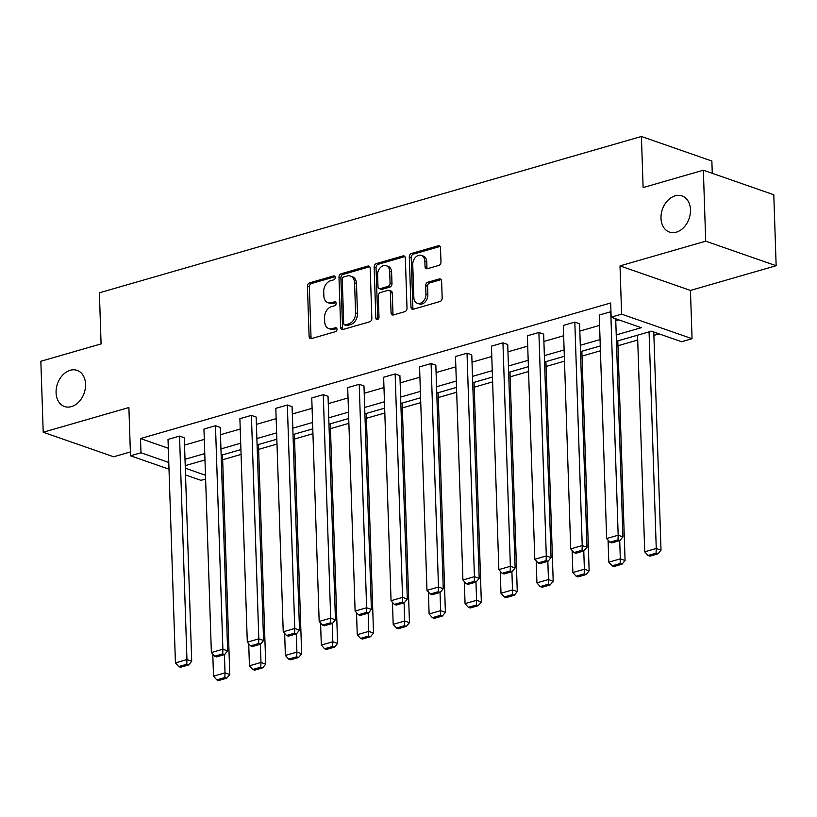 <?xml version="1.0" encoding="UTF-8"?>
<svg xmlns="http://www.w3.org/2000/svg" width="817" height="817" viewBox="0 0 817 817"><rect width="100%" height="100%" fill="white"/><g stroke="black" fill="none" stroke-linecap="round" stroke-linejoin="round"><path stroke-width="1.23" d="M660.994 218.251A19.138 14.134 -70.8 0 0 669.44 232.069A19.138 14.134 -70.8 0 0 690.477 209.744A19.138 14.134 -70.8 0 0 682.032 195.927A19.138 14.134 -70.8 0 0 660.994 218.251M56.077 392.701A19.138 14.134 -70.8 0 0 64.523 406.519A19.138 14.134 -70.8 0 0 85.56 384.204A19.138 14.134 -70.8 0 0 77.115 370.377A19.138 14.134 -70.8 0 0 56.077 392.701M335.276 277.423A2.053 1.522 -70.8 0 0 334.378 275.942A2.053 1.522 -70.8 0 0 333.632 275.932L309.612 282.856A2.931 2.165 -70.8 0 0 307.437 286.297L309.102 336.451A2.931 2.165 -70.8 0 0 310.399 338.575A2.931 2.165 -70.8 0 0 311.461 338.585L335.481 331.661A2.053 1.522 -70.8 0 0 337.002 329.251A2.053 1.522 -70.8 0 0 336.093 327.77A2.053 1.522 -70.8 0 0 335.348 327.76L332.243 328.659A9.395 6.934 -70.8 0 1 328.853 328.608A9.395 6.934 -70.8 0 1 324.706 321.827L324.574 317.65A9.395 6.934 -70.8 0 1 331.508 306.641L334.623 305.742A2.053 1.522 -70.8 0 0 336.144 303.342A2.053 1.522 -70.8 0 0 335.236 301.851A2.053 1.522 -70.8 0 0 334.49 301.841L331.385 302.739A9.395 6.934 -70.8 0 1 327.995 302.688A9.395 6.934 -70.8 0 1 323.849 295.907L323.716 291.73A9.395 6.934 -70.8 0 1 330.65 280.731L333.765 279.833A2.053 1.522 -70.8 0 0 335.276 277.423M776.15 265.719L705.704 241.178L620.011 265.893L690.457 290.433L776.15 265.719L773.791 194.752L703.355 170.212L643.112 187.583L641.416 136.48L99.388 292.803L101.083 343.896L40.85 361.267L43.209 432.244L113.645 456.785L130.373 451.964M703.355 170.212L705.704 241.178M438.8 265.433A2.931 2.165 -70.8 0 0 440.976 261.991L440.506 247.919A2.931 2.165 -70.8 0 0 439.209 245.805A2.931 2.165 -70.8 0 0 438.147 245.784L411.472 253.484A2.931 2.165 -70.8 0 0 409.297 256.916L410.961 307.08A2.931 2.165 -70.8 0 0 412.258 309.194A2.931 2.165 -70.8 0 0 413.32 309.214L439.995 301.514A2.931 2.165 -70.8 0 0 442.171 298.082L441.609 281.079A2.931 2.165 -70.8 0 0 440.312 278.965A2.931 2.165 -70.8 0 0 439.25 278.944L427.832 282.243A2.931 2.165 -70.8 0 0 425.667 285.674L425.943 294.11A7.853 5.801 -70.8 0 1 417.313 303.26A7.853 5.801 -70.8 0 1 413.851 297.592L412.748 264.575A7.853 5.801 -70.8 0 1 421.378 255.415A7.853 5.801 -70.8 0 1 424.85 261.083L425.034 266.587A2.931 2.165 -70.8 0 0 426.331 268.711A2.931 2.165 -70.8 0 0 427.383 268.722L438.8 265.433M169.007 469.203L130.495 455.784L128.892 407.53L43.209 432.244M130.495 455.784L140.984 452.761L168.782 462.453M616.232 334.919L641.314 327.688L611.136 317.18L610.667 302.984L140.504 438.566L140.984 452.761M611.136 317.18L621.614 314.157L692.06 338.698L681.582 341.72L651.404 331.202L616.447 341.281M620.011 265.893L621.614 314.157M370.183 268.201A2.931 2.165 -70.8 0 0 368.886 266.087A2.931 2.165 -70.8 0 0 367.834 266.066L341.149 273.756A2.931 2.165 -70.8 0 0 338.984 277.198L340.648 327.351A2.931 2.165 -70.8 0 0 341.945 329.476A2.931 2.165 -70.8 0 0 342.997 329.486L369.682 321.796A2.931 2.165 -70.8 0 0 371.847 318.354L370.183 268.201M376.31 263.625L402.995 255.925A2.931 2.165 -70.8 0 1 404.047 255.946A2.931 2.165 -70.8 0 1 405.344 258.06L407.009 308.213A2.931 2.165 -70.8 0 1 404.844 311.655L393.426 314.953A2.931 2.165 -70.8 0 1 392.364 314.933A2.931 2.165 -70.8 0 1 391.067 312.819L390.393 292.476A2.931 2.165 -70.8 0 0 389.096 290.352A2.931 2.165 -70.8 0 0 388.044 290.341L380.467 292.527A2.931 2.165 -70.8 0 0 378.291 295.958L378.996 317.139A2.053 1.522 -70.8 0 1 376.739 319.539A2.053 1.522 -70.8 0 1 375.83 318.048L374.145 267.057A2.931 2.165 -70.8 0 1 376.31 263.625L378.21 264.289L404.895 256.589L402.995 255.925M712.271 173.316L711.862 161.031L641.416 136.48M203.28 460.441L205.016 461.043M222.663 459.736L241.076 454.426M258.601 449.37L277.004 444.06M294.528 439.015L312.942 433.704M330.466 428.649L348.879 423.339M366.404 418.284L384.817 412.973M402.342 407.918L420.755 402.607M438.269 397.552L456.683 392.242M474.207 387.197L492.62 381.886M510.145 376.831L528.558 371.521M546.083 366.465L564.496 361.155M582.01 356.1L600.424 350.789M617.948 345.734L637.709 340.046M653.886 335.378L659.074 333.877M205.608 478.987L200.941 480.335L185.53 474.963M690.457 290.433L692.06 338.698M185.306 468.212L205.486 475.239M600.27 345.948L580.509 351.647M564.333 356.314L544.571 362.013M528.395 366.68L508.634 372.378M492.457 377.046L472.706 382.744M456.529 387.401L436.768 393.1M420.592 397.767L400.83 403.465M384.654 408.132L364.893 413.831M348.716 418.498L328.965 424.197M312.778 428.864L293.027 434.562M276.851 439.219L257.089 444.918M240.913 449.585L221.152 455.283M204.975 459.951L185.224 465.649M185.01 459.287L204.771 453.588M220.947 448.921L240.698 443.222M256.875 438.555L276.636 432.857M292.813 428.19L312.574 422.491M328.751 417.824L348.512 412.136M364.688 407.469L384.439 401.77M400.616 397.103L420.377 391.404M436.554 386.737L456.315 381.039M472.492 376.371L492.253 370.673M508.429 366.016L528.18 360.317M544.367 355.65L564.118 349.952M580.295 345.285L600.056 339.586M184.54 445.091L204.291 439.393M220.478 434.726L240.229 429.027M256.405 424.36L276.166 418.661M292.343 413.994L312.104 408.296M328.281 403.639L348.032 397.94M364.219 393.273L383.97 387.575M400.146 382.907L419.907 377.209M436.084 372.542L455.845 366.843M472.022 362.176L491.783 356.488M507.96 351.821L527.711 346.122M543.887 341.455L563.648 335.756M579.825 331.089L599.586 325.391M615.763 320.724L618.806 319.845M140.504 438.566L168.312 448.257M609.931 542.222L611.841 542.886L619.899 540.558L617.999 539.894L609.931 542.222L606.653 538.536L599.239 315.066L610.759 311.747L618.173 535.217L622.932 536.871L615.701 318.763M573.994 552.588L575.903 553.252L583.961 550.924L582.061 550.26L573.994 552.588L570.715 548.901L563.311 325.432L574.821 322.102L582.235 545.572L586.994 547.237L579.58 323.767L574.821 322.102M538.066 562.954L539.966 563.618L548.033 561.289L546.124 560.625L538.066 562.954L534.788 559.257L527.373 335.787L538.893 332.468L546.297 555.938L551.067 557.602L543.652 334.133L538.893 332.468M502.128 573.309L504.028 573.973L512.096 571.655L510.186 570.991L502.128 573.309L498.85 569.623L491.436 346.153L502.955 342.834L510.37 566.304L515.129 567.958L507.714 344.488L502.955 342.834M466.19 583.675L468.1 584.339L476.158 582.021L474.258 581.357L466.19 583.675L462.912 579.988L455.498 356.518L467.018 353.199L474.432 576.669L479.191 578.324L471.777 354.854L467.018 353.199M430.253 594.041L432.162 594.705L440.22 592.376L438.32 591.712L430.253 594.041L426.974 590.354L419.56 366.884L431.08 363.565L438.494 587.025L443.253 588.689L435.839 365.219L431.08 363.565M394.325 604.406L396.225 605.07L404.282 602.742L402.383 602.078L394.325 604.406L391.047 600.72L383.633 377.25L395.142 373.92L402.556 597.39L407.315 599.055L399.911 375.585L395.142 373.92M358.387 614.772L360.287 615.436L368.355 613.107L366.445 612.444L358.387 614.772L355.109 611.075L347.695 387.605L359.214 384.286L366.629 607.756L371.388 609.411L363.974 385.951L359.214 384.286M322.449 625.128L324.349 625.791L332.417 623.473L330.517 622.809L322.449 625.128L319.171 621.441L311.757 397.971L323.277 394.652L330.691 618.122L335.45 619.776L328.036 396.306L323.277 394.652M286.512 635.493L288.421 636.157L296.479 633.829L294.58 633.165L286.512 635.493L283.233 631.807L275.819 408.337L287.339 405.018L294.753 628.487L299.512 630.142L292.098 406.672L287.339 405.018M250.584 645.859L252.484 646.523L260.541 644.194L258.642 643.53L250.584 645.859L247.306 642.172L239.892 418.702L251.401 415.373L258.815 638.843L263.574 640.508L256.17 417.038L251.401 415.373M214.646 656.225L216.546 656.888L224.614 654.56L222.704 653.896L214.646 656.225L211.368 652.528L203.954 429.068L215.474 425.739L222.888 649.209L227.647 650.873L220.233 427.403L215.474 425.739M178.709 666.59L180.608 667.244L188.676 664.926L186.766 664.262L178.709 666.59L175.43 662.893L168.016 439.423L179.536 436.104L186.95 659.574L191.709 661.229L184.295 437.759L179.536 436.104M327.995 302.688L329.905 303.352A9.395 6.934 -70.8 0 0 333.285 303.403L331.385 302.739M335.991 302.627L333.285 303.403M328.853 328.608L330.762 329.271A9.395 6.934 -70.8 0 0 334.143 329.322L332.243 328.659M336.849 328.536L334.143 329.322M335.133 276.708L311.512 283.519A2.931 2.165 -70.8 0 0 309.347 286.961L311.011 337.115A2.931 2.165 -70.8 0 0 311.461 338.585M367.834 266.066L369.723 266.73L343.058 274.42A2.931 2.165 -70.8 0 0 340.883 277.862L342.548 328.015A2.931 2.165 -70.8 0 0 343.007 329.486M343.763 276.943A2.053 1.522 -70.8 0 0 342.252 279.353L343.712 323.379A2.053 1.522 -70.8 0 0 344.621 324.86A2.053 1.522 -70.8 0 0 345.356 324.87L348.634 323.93A9.395 6.934 -70.8 0 0 355.579 312.921L354.578 282.825A9.395 6.934 -70.8 0 0 350.432 276.044A9.395 6.934 -70.8 0 0 347.041 276.003L343.763 276.943M344.621 324.86L346.52 325.523A2.053 1.522 -70.8 0 0 347.266 325.534L345.356 324.87M350.432 276.044L352.331 276.708A9.395 6.934 -70.8 0 1 356.478 283.489L357.478 313.585A9.395 6.934 -70.8 0 1 350.544 324.594L347.266 325.534M389.096 290.352L391.006 291.015A2.931 2.165 -70.8 0 1 392.293 293.14L392.967 313.483A2.931 2.165 -70.8 0 0 393.426 314.943M378.21 264.289A2.931 2.165 -70.8 0 0 376.045 267.721L377.74 318.712A2.053 1.522 -70.8 0 0 377.863 319.376M389.689 271.367A7.853 5.801 -70.8 0 0 386.227 265.699A7.853 5.801 -70.8 0 0 377.597 274.859L377.985 286.491A2.931 2.165 -70.8 0 0 379.282 288.605A2.931 2.165 -70.8 0 0 380.334 288.626L387.912 286.44A2.931 2.165 -70.8 0 0 390.077 282.999L389.689 271.367L391.598 272.03A7.853 5.801 -70.8 0 0 388.136 266.362L386.227 265.699M379.282 288.605L381.182 289.269A2.931 2.165 -70.8 0 0 382.244 289.289L380.334 288.626M391.598 272.03L391.986 283.662A2.931 2.165 -70.8 0 1 389.811 287.104L382.244 289.289M421.378 255.415L423.288 256.078A7.853 5.801 -70.8 0 1 426.75 261.746L426.934 267.251A2.931 2.165 -70.8 0 0 427.393 268.722M417.313 303.26L419.213 303.924A7.853 5.801 -70.8 0 0 427.842 294.774L425.943 294.11M439.25 278.944L441.149 279.608L429.732 282.907A2.931 2.165 -70.8 0 0 427.567 286.338L427.842 294.774M438.147 245.784L440.046 246.448L413.371 254.148A2.931 2.165 -70.8 0 0 411.206 257.58L412.871 307.743A2.931 2.165 -70.8 0 0 413.32 309.214M224.42 654.611L225.022 672.84L213.513 676.159L212.777 654.121M224.849 677.528L216.791 679.856L218.69 680.52L226.748 678.192L224.849 677.528L225.022 672.84L229.781 674.495L222.5 454.895M213.513 676.159L216.791 679.856M226.748 678.192L229.781 674.495M175.43 662.893L186.95 659.574L186.766 664.262M191.709 661.229L188.676 664.926M260.357 644.256L260.96 662.475L249.44 665.804L248.715 643.755M260.786 667.162L252.719 669.491L254.628 670.154L262.686 667.826L260.786 667.162L260.96 662.475L265.719 664.139L258.438 444.53M249.44 665.804L252.719 669.491M262.686 667.826L265.719 664.139M296.295 633.89L296.898 652.119L285.378 655.438L284.653 633.389M296.724 656.797L288.656 659.125L290.566 659.789L298.624 657.46L296.724 656.797L296.898 652.119L301.657 653.774L294.375 434.174M285.378 655.438L288.656 659.125M298.624 657.46L301.657 653.774M211.368 652.528L222.888 649.209L222.704 653.896M227.647 650.873L224.614 654.56M247.306 642.172L258.815 638.843L258.642 643.53M263.574 640.508L260.541 644.194M332.223 623.524L332.836 641.753L321.316 645.073L320.581 623.034M332.652 646.441L324.594 648.759L326.494 649.423L334.562 647.105L332.652 646.441L332.836 641.753L337.595 643.408L330.303 423.809M321.316 645.073L324.594 648.759M334.562 647.105L337.595 643.408M283.233 631.807L294.753 628.487L294.58 633.165M299.512 630.142L296.479 633.829M368.161 613.159L368.763 631.388L357.254 634.707L356.518 612.668M368.59 636.075L360.532 638.394L362.431 639.057L370.499 636.739L368.59 636.075L368.763 631.388L373.532 633.042L366.241 413.443M357.254 634.707L360.532 638.394M370.499 636.739L373.532 633.042M319.171 621.441L330.691 618.122L330.517 622.809M335.45 619.776L332.417 623.473M404.098 602.793L404.701 621.022L393.181 624.341L392.456 602.303M404.527 625.71L396.459 628.038L398.369 628.702L406.427 626.373L404.527 625.71L404.701 621.022L409.46 622.687L402.178 403.077M393.181 624.341L396.459 628.038M406.427 626.373L409.46 622.687M355.109 611.075L366.629 607.756L366.445 612.444M371.388 609.411L368.355 613.107M440.036 592.437L440.639 610.656L429.119 613.986L428.394 591.937M440.465 615.344L432.397 617.672L434.307 618.336L442.365 616.008L440.465 615.344L440.639 610.656L445.398 612.321L438.116 392.711M429.119 613.986L432.397 617.672M442.365 616.008L445.398 612.321M391.047 600.72L402.556 597.39L402.383 602.078M407.315 599.055L404.282 602.742M475.974 582.072L476.577 600.301L465.057 603.62L464.322 581.581M476.393 604.978L468.335 607.307L470.235 607.971L478.302 605.642L476.393 604.978L476.577 600.301L481.336 601.955L474.044 382.356M465.057 603.62L468.335 607.307M478.302 605.642L481.336 601.955M426.974 590.354L438.494 587.025L438.32 591.712M443.253 588.689L440.22 592.376M511.902 571.706L512.514 589.935L500.995 593.254L500.259 571.216M512.33 594.623L504.273 596.941L506.172 597.605L514.24 595.287L512.33 594.623L512.514 589.935L517.273 591.59L509.982 371.99M500.995 593.254L504.273 596.941M514.24 595.287L517.273 591.59M462.912 579.988L474.432 576.669L474.258 581.357M479.191 578.324L476.158 582.021M547.839 561.34L548.442 579.57L536.922 582.889L536.197 560.85M548.268 584.257L540.2 586.586L542.11 587.249L550.168 584.921L548.268 584.257L548.442 579.57L553.201 581.224L545.919 361.625M536.922 582.889L540.2 586.586M550.168 584.921L553.201 581.224M583.777 550.975L584.38 569.204L572.86 572.523L572.135 550.484M584.206 573.891L576.138 576.22L578.048 576.884L586.106 574.555L584.206 573.891L584.38 569.204L589.139 570.869L581.857 351.259M572.86 572.523L576.138 576.22M586.106 574.555L589.139 570.869M619.715 540.619L620.317 558.838L608.798 562.167L608.062 540.119M620.134 563.526L612.076 565.854L613.976 566.518L622.043 564.19L620.134 563.526L620.317 558.838L625.076 560.503L617.795 340.893M608.798 562.167L612.076 565.854M622.043 564.19L625.076 560.503M498.85 569.623L510.37 566.304L510.186 570.991M515.129 567.958L512.096 571.655M534.788 559.257L546.297 555.938L546.124 560.625M551.067 557.602L548.033 561.289M570.715 548.901L582.235 545.572L582.061 550.26M586.994 547.237L583.961 550.924M649.066 331.876L656.255 548.483L644.736 551.802L637.546 335.205M656.071 553.17L648.014 555.489L649.913 556.152L657.981 553.824L656.071 553.17L656.255 548.483L661.014 550.137L653.774 332.029M644.736 551.802L648.014 555.489M657.981 553.824L661.014 550.137M606.653 538.536L618.173 535.217L617.999 539.894M622.932 536.871L619.899 540.558M334.96 276.391L333.632 275.932M336.675 328.22L335.348 327.76M335.818 302.31L334.49 301.841M311.011 337.115L309.102 336.451M309.347 286.961L307.437 286.297M311.512 283.519L309.612 282.856M342.548 328.015L340.648 327.351M340.883 277.862L338.984 277.198M343.058 274.42L341.149 273.756M350.544 324.594L348.634 323.93M357.478 313.585L355.579 312.921M356.478 283.489L354.578 282.825M392.967 313.483L391.067 312.819M392.293 293.14L390.393 292.476M377.74 318.712L375.83 318.048M376.045 267.721L374.145 267.057M389.811 287.104L387.912 286.44M391.986 283.662L390.077 282.999M426.934 267.251L425.034 266.587M426.75 261.746L424.85 261.083M427.567 286.338L425.667 285.674M429.732 282.907L427.832 282.243M412.871 307.743L410.961 307.08M411.206 257.58L409.297 256.916M413.371 254.148L411.472 253.484"/></g></svg>
